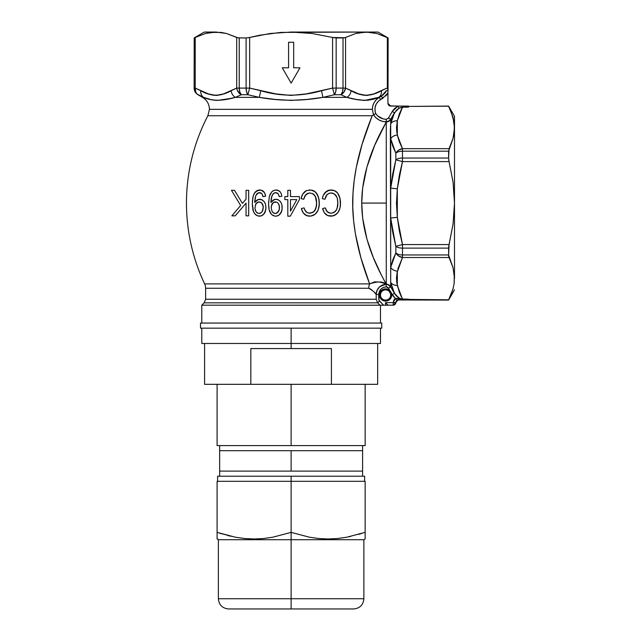 <?xml version="1.0" encoding="UTF-8"?>
<svg xmlns="http://www.w3.org/2000/svg" width="641" height="641" viewBox="0 0 641 641"><rect width="100%" height="100%" fill="white"/><g stroke="black" fill="none" stroke-linecap="round" stroke-linejoin="round"><path stroke-width="0.96" d="M372.798 105.845L372.349 109.339L209.439 109.339L372.349 109.339L373.471 114.787L372.165 115.733L207.876 115.733A188.895 188.895 0 0 0 204.631 283.899L369.625 283.899A10.208 9.27 -90 0 0 368.735 288.266L205.617 288.266A10.208 10.208 0 0 0 204.631 283.899L369.625 283.899L360.931 257.874L355.451 234.125L353.632 220.961L352.766 207.38L352.975 193.638L354.209 180.257L356.316 167.349L362.053 144.433L372.165 115.733L373.471 114.787L375.89 117.712L378.959 119.947L382.485 121.357L386.243 121.854L388.815 121.173L390.69 119.298L390.69 123.809L394.447 112.768L390.69 119.298L394.447 112.768L390.69 123.809L390.353 130.564L390.69 267.401L392.717 260.134L395.85 252.923L395.85 246.328L392.717 232.258L390.69 218.028L390.69 286.856L394.447 293.394L390.69 282.344L390.69 286.727A5.104 5.072 0 0 0 386.275 284.195L386.275 121.966L374.713 145.275L366.981 166.916L362.654 188.061L361.732 203.077L386.275 203.077L386.275 121.966A5.104 5.072 180 0 0 390.69 119.426L390.69 123.809A7.66 6.594 11.6 0 1 397.324 120.78L396.483 127.92L396.987 133.272L399.351 141.893L402.484 148.656L449.069 148.656L453.059 138.376L454.132 133.168L454.493 116.285L448.604 106.077M390.681 294.972A5.104 5.104 0 0 0 390.497 293.618L391.483 293.346A6.13 6.13 0 0 1 391.699 294.972L390.681 294.972L391.699 294.972A6.13 6.13 0 0 1 385.578 301.102A6.13 6.13 0 0 1 379.448 294.972L380.474 294.972A5.104 5.104 0 0 0 385.578 300.076A5.104 5.104 0 0 0 390.681 294.972A5.104 5.104 0 0 1 385.578 300.076A5.104 5.104 0 0 1 380.474 294.972A5.104 5.104 0 0 1 389.223 291.407L390.497 293.618A5.104 5.104 0 0 1 390.681 294.972M248.299 37.755L259.942 35.183L280.678 32.411L366.291 32.05L291.126 32.05L312.103 33.492L332.599 37.474L312.103 33.492L291.126 32.05L270.286 33.476L249.653 37.474L249.653 88.089L275.718 93.858L290.838 95.437L306.206 93.915L332.599 88.089L332.599 37.474L344.77 37.755L355.819 33.484L361.027 32.419L377.918 32.05L388.125 37.947L377.918 32.05L366.291 32.05L376.908 33.532L387.34 37.635L376.916 33.532L366.291 32.05L355.819 33.484L345.555 37.474L345.555 88.089L358.583 93.858L366.147 95.437L373.831 93.915L387.34 87.921L387.34 37.635L383.767 35.96M194.127 88.089L194.207 37.947L194.127 88.089C194.223 90.982 195.497 93.193 197.957 94.724L202.532 97.368L197.957 94.724M352.39 91.278L354.882 92.352M383.719 35.936L382.885 35.592M369.617 283.859L369.625 283.899C363.271 267.489 350.499 230.48 352.975 193.638C354.938 157.229 368.791 124.763 372.165 115.733L207.876 115.733L209.439 109.339C209.27 104.114 206.963 100.124 202.532 97.368L203.614 97.368L197.116 94.099M258.171 190.193L259.749 189.984L255.855 191.451L253.932 194.079L252.834 197.516L252.338 203.806L252.963 196.899L254.453 193.117L257.682 190.353L261.488 190.233L264.605 192.805L265.598 196.282L262.946 196.611L261.977 193.854L260.895 192.925L258.163 192.917L256.769 193.967L255.607 196.194L254.733 202.508L258.171 199.511L261.84 199.728L264.461 202.003L265.614 204.679L265.935 207.588L265.39 211.362L263.411 214.543L260.871 215.993L257.522 215.841L255.102 214.214L253.499 211.698L252.338 203.806L252.891 209.815L253.94 212.596L255.831 214.879L258.459 216.089M284.828 199.599L287.809 199.599L287.809 216.169L290.317 216.169L299.411 199.599L299.411 196.611L290.461 196.611L290.461 190.313L287.809 190.313L287.809 196.611L287.809 190.313L290.461 190.313L290.461 196.611L299.411 196.611L299.411 199.599L290.317 216.169L287.809 216.169L287.809 199.599L284.828 199.599L284.828 196.611L287.809 196.611L284.828 196.611L284.828 199.599L284.828 196.611M337.799 205.016L337.607 199.704L336.902 197.148L335.531 194.928L332.711 193.165L329.931 193.077L327.647 194.103L326.157 195.769L324.939 199.263L322.287 198.606L323.312 195.305L325.147 192.444L329.402 190.121L334.257 190.529L337.422 192.805L339.77 197.468L340.515 202.66L340.026 207.916L338.224 212.147L335.892 214.575L331.854 216.113L327.872 215.648L324.402 212.836L322.623 208.549L325.275 207.884L326.525 210.849L328.889 212.836L331.421 213.165L334.033 212.427L335.804 210.897L337.11 208.445L337.855 202.356L337.575 206.747L336.381 210.032L334.033 212.427L331.685 213.141M316.638 204.11L316.013 198.085L314.411 195.04L313.12 193.894L309.867 192.965L306.927 193.766L304.9 195.842L303.722 199.263L301.07 198.606L302.832 193.886L306.534 190.609L310.925 190.04L315.124 191.723L317.992 195.858L319.202 200.962L319.026 206.827L317.68 211.001L314.987 214.334L310.669 216.105L306.582 215.616L303.129 212.748L301.406 208.549L304.058 207.884L305.276 210.801L307.624 212.82L310.508 213.141L312.92 212.371L314.779 210.641L316.013 208.101L316.638 202.38L316.374 206.666L315.236 209.903L312.92 212.371L310.508 213.141M281.359 193.983L280.197 191.875L278.314 190.449L274.909 190.081L272.024 191.507L269.332 196.362L268.587 203.806L269.38 196.21L272.024 191.507L274.917 190.081L277.761 190.241L280.197 191.875L281.351 193.951L281.848 196.282L279.196 196.611L278.242 193.878L277.152 192.933L275.406 192.661L273.755 193.286L272.088 195.569L271.023 200.449L270.975 202.508L273.018 200.208L275.91 199.263L278.675 200.04L280.742 202.051L281.872 204.719L282.104 209.102L281.062 212.708L279.332 214.831L277.144 215.985L275.173 216.153L272.842 215.392L271.199 214.054L269.116 209.743L268.587 203.806L269.116 209.743L270.053 212.355L272.024 214.839L275.005 216.137M235.215 215.841L231.842 215.841L240.655 205.489L231.457 190.313L240.655 205.489L231.842 215.841L235.215 215.841L246.04 203.125L246.04 215.841L248.692 215.841L248.692 190.313L246.04 190.313L246.04 199.159L246.04 190.313L248.692 190.313L248.692 215.841L246.04 215.841L246.04 203.125L235.215 215.841L231.842 215.841L240.655 205.489L231.457 190.313L234.502 190.313L242.434 203.397L246.04 199.159L242.434 203.397L246.04 199.159L242.434 203.397L234.502 190.313L242.434 203.397L234.502 190.313L231.457 190.313L234.502 190.313M388.406 288.001L386.235 286.839L383.342 287.456L380.914 289.115L378.879 292.993L378.935 300.22L383.647 305.236L201.787 305.18L201.787 323.056L201.787 305.18L380.041 305.18L377.693 302.848L204.118 302.848L201.787 305.18M380.474 323.056L380.474 305.236L380.474 323.056M379.568 296.166L379.448 294.972A6.13 6.13 0 0 1 389.952 290.694L390.842 291.943L388.518 289.596L389.952 290.694L388.486 288.121L386.235 286.839C381.659 287.352 379.16 289.884 378.743 294.459L378.743 299.243L379.488 301.046L383.647 305.18L382.493 305.18L385.497 305.236L385.497 302.632L388.045 305.18L393.229 305.18L395.785 302.632A2.556 2.556 0 0 1 393.229 305.18L388.125 305.18M392.204 118.24L390.69 123.809L390.69 188.125L392.717 173.871L395.85 159.825L395.85 153.239L392.717 146.012L390.69 138.76A7.66 6.594 -11.6 0 1 397.324 135.051L397.324 120.78L399.367 113.906L397.324 120.78L402.516 107.119L399.367 113.898M390.69 267.393L391.395 264.34L390.69 267.401L390.69 282.344L394.447 293.394L390.69 286.856L388.791 284.965L386.275 284.195A5.104 5.072 180 0 1 390.69 286.727L390.69 286.775A5.104 5.072 -0 0 0 386.259 284.235L386.259 284.235A5.104 5.072 180 0 1 390.69 286.775L390.69 286.799A5.104 5.072 -0.3 0 0 386.235 284.259A5.104 5.072 179.7 0 1 390.69 286.799L396.322 295.894L398.798 297.809L401.699 299.026L408.549 299.155L408.549 299.812L448.644 299.812L398.998 299.956A2.556 0.745 -90.9 0 1 398.373 298.674L400.697 299.203L398.854 298.818L399.271 298.057L397.492 296.943M385.946 284.091L382.348 285.133L379.119 287.344L376.964 290.613L376.155 294.411C375.137 292.568 372.669 290.517 368.735 288.266L205.617 288.266A10.208 10.208 0 0 0 204.631 283.899A188.895 188.895 0 0 1 207.876 115.733M368.03 126.541L362.053 144.425M366.628 275.702L367.021 276.808M229.286 91.527L227.371 92.352M226.465 92.737L225.472 93.153M224.606 93.498L223.573 93.89M222.707 94.195L221.674 94.523M220.76 94.78L219.815 95.004M217.948 95.317L215.961 95.437M213.982 95.317L212.283 95.044M207.315 93.498L206.458 93.153M205.457 92.737L204.551 92.352M204.591 92.368L195.225 88.089L208.261 93.858L215.817 95.437L223.501 93.915L236.705 88.089L236.705 37.474L226.425 33.484L215.961 32.05L205.497 33.484L195.225 37.474L195.225 88.089L200.769 90.734L195.225 88.089L195.225 37.474L205.497 33.484L210.705 32.419L221.217 32.419L226.425 33.484L238.14 37.875L246.096 37.947L239.237 37.947L239.237 88.089L246.096 88.089L246.096 37.947L246.096 88.089L239.237 88.089L239.237 37.947L236.705 37.474L236.705 88.089L231.161 90.734C220.849 96.615 210.721 96.615 200.769 90.734A7.66 6.498 112.5 0 0 203.614 97.368L211.049 99.659L217.467 100.389L225.969 99.435L235.383 97.368L259.357 97.368L247.875 94.724L241.288 94.724L235.383 97.368L259.357 97.368L275.117 99.419L290.974 100.389L306.975 99.435L322.896 97.368L346.869 97.368L340.964 94.724L334.378 94.724L322.896 97.368L346.869 97.368L356.188 99.419L364.641 100.389L368.503 100.14L375.498 98.45M282.28 67.786L291.126 83.106L282.28 67.786L288.578 67.786L288.578 42.258L293.682 42.258L293.682 67.786L299.972 67.786L291.126 83.106L282.28 67.786L288.578 67.786L288.578 42.258L293.682 42.258L293.682 67.786L299.972 67.786L291.126 83.106L299.972 67.786M382.148 35.287L388.125 37.947L388.021 90.285L387.34 87.921L381.491 90.734L387.34 87.921L388.037 90.653L387.396 90.653M379.616 91.527L377.701 92.352M376.796 92.737L375.794 93.153M374.929 93.498L373.895 93.89M373.03 94.195L371.996 94.523M371.091 94.78L370.137 95.004M368.271 95.317L366.291 95.437M364.304 95.317L362.606 95.044M357.638 93.498L356.789 93.153M355.787 92.737L354.914 92.368M451.12 111.726L448.684 106.422L452.955 117.055L454.493 127.912L454.1 122.455L451.12 111.71M448.572 106.19L408.549 106.422L408.549 107.119L401.595 107.239L399.031 108.225L396.41 110.164L390.69 119.426A5.104 5.072 0 0 1 386.275 121.966L386.275 121.966C384.079 126.678 361.764 161.869 361.732 203.077C361.788 244.405 384.095 279.492 386.275 284.195L384.536 281.054L386.235 284.259A10.208 10.088 -43.8 0 0 376.155 294.411A10.208 10.088 136.2 0 1 386.235 284.259L383.959 283.266M448.532 106.077L408.549 106.422M399.351 141.885L397.324 135.051A7.66 6.594 168.4 0 0 390.69 138.76L395.85 153.239L395.85 159.825L390.69 188.125L390.69 218.028L395.85 246.328L395.85 252.923L390.69 267.401A7.66 6.594 11.6 0 0 397.324 271.103L396.483 278.242L396.987 283.594L399.391 292.304L402.58 299.155L399.391 292.312M396.715 131.477L396.635 130.772M454.493 278.498L454.493 127.912L453.059 138.376L448.604 151.188L402.484 151.188A7.66 4.094 180 0 0 395.85 153.239A7.66 6.402 -28.2 0 1 402.484 148.656L397.324 135.051L396.499 127.062M396.987 122.559L397.324 120.78A7.66 6.594 -168.4 0 0 390.69 123.809M216.209 32.05L204.335 32.05L194.127 37.947M387.028 90.653L388.037 90.653L388.021 37.947L387.34 37.635L387.893 37.899M215.961 32.05L204.335 32.05M194.656 37.755L194.207 37.947M210.705 32.419L210.128 32.499M393.366 109.827L392.236 111.494L394.72 108.337L398.029 106.077L390.473 106.077L388.67 105.332L389.528 105.893M375.506 105.677L376.331 103.834L375.017 107.64L375.129 111.662L375.73 113.593L377.741 115.965L375.73 113.593C378.294 117.247 381.804 119.146 386.259 119.314L383.158 118.914L386.259 119.314L386.243 121.854C380.802 121.638 376.547 119.282 373.471 114.787L372.349 109.339L372.597 106.767M385.698 96.03L386.924 94.588L380.554 99.579C375.45 103.049 373.847 107.72 375.73 113.593L375.722 113.585M386.924 94.588L387.917 92.977L386.916 94.596M388.117 104.507L389.496 105.885L387.917 103.521L388.125 37.947M386.363 119.314L388.478 118.032L392.236 111.494L394.447 112.768L392.236 111.494L398.029 106.077L408.549 106.077L408.549 107.119L408.549 106.077L402.516 106.077L402.516 107.119L399.031 108.225L394.447 112.768M387.917 91.815L387.909 90.653L387.917 92.977L382.709 98.337L378.895 100.741L376.331 103.842M377.741 115.965L383.174 118.914M392.236 111.494L388.478 118.032L390.69 119.298L388.478 118.032L386.259 119.314L386.243 121.854L386.259 119.314L386.243 121.854L389.656 120.572M386.194 121.854L384.271 121.71M374.392 116.085L373.495 114.827M392.204 287.921L394.447 293.394L398.798 297.809L394.447 293.394L392.236 294.66L391.483 293.346A6.13 6.13 0 0 1 391.699 294.972L391.587 296.166L391.699 294.972M375.466 143.536L375.161 144.233M375.45 262.594L374.961 261.464M381.507 275.334L384.536 281.054M375.41 293.554L376.139 294.387M368.735 288.266L369.472 288.426L368.735 288.266A10.208 9.27 90 0 1 369.625 283.899C377.389 281.247 382.933 281.359 386.259 284.235M383.606 283.138L379.648 282.056L374.737 281.832L369.625 283.899M206.755 98.45L203.614 97.368C211.53 101.174 222.115 101.174 235.383 97.368L241.288 94.724L247.875 94.724L259.357 97.368C280.357 101.174 301.534 101.174 322.896 97.368L334.378 94.724L340.964 94.724L346.869 97.368C359.954 101.174 370.546 101.174 378.639 97.368L382.998 95.084L386.379 90.653L387.909 90.653M364.577 100.389L362.413 100.308M353.263 98.802L351.629 98.442M217.62 100.389L213.749 100.14M212.788 99.996L210.128 99.435M202.532 97.368L203.614 97.368A7.66 6.498 -67.5 0 1 200.769 90.734M364.857 100.389L378.639 97.368A7.66 6.498 -112.5 0 0 381.491 90.734A7.66 6.498 67.5 0 1 378.639 97.368L379.288 97.368L376.403 99.571L374.208 102.424L372.822 105.757M379.288 97.368L380.554 99.579L379.288 97.368C374.865 100.148 372.549 104.138 372.349 109.339L209.439 109.339L372.349 109.339C372.549 104.163 374.865 100.172 379.288 97.368L381.443 96.126L386.379 90.653L385.794 91.879M375.121 293.225L374.392 292.44M371.419 289.636L369.472 288.426M373.535 291.551L371.996 290.117M205.617 288.266L205.617 299.243L376.203 299.243L376.203 294.459C376.788 288.378 380.113 284.997 386.186 284.308L386.235 286.839L386.868 286.912M386.275 284.195L386.275 203.077L361.732 203.077L362.662 218.132L366.989 239.277L373.262 257.394L381.507 275.326M448.788 160.25L453.075 182.236L454.493 203.077L453.051 224.054L448.668 246.833L448.604 254.966L448.788 256.721L453.059 267.77L454.493 278.242L454.493 116.285M454.1 283.707L452.947 289.123L454.1 283.707L454.293 274.348L454.197 282.969M451.096 294.491L448.644 299.812L452.947 289.123L451.096 294.491M454.493 278.242L453.059 267.77L448.604 254.966L402.484 254.966L402.484 244.558L402.484 248.107L448.604 248.107L402.484 248.107L402.484 254.966L448.604 254.966L449.069 244.558L402.484 244.558L397.324 217.347L397.324 188.807L402.484 161.604L402.484 151.188L448.604 151.188L448.604 158.047L449.069 148.656L402.484 148.656L398.582 150.178L395.85 153.239A7.66 4.094 -0 0 1 402.484 151.188L402.484 158.047L448.604 158.047L402.484 158.047L402.484 161.604L399.359 175.097L397.324 188.807L396.483 203.085L397.324 217.347L399.351 231.032L402.484 244.558L449.069 244.558L453.051 224.054L454.493 203.077L453.075 182.236L449.069 161.604L402.484 161.604L449.069 161.604L448.604 158.047M396.987 272.89L402.484 257.506L402.484 254.966L402.484 257.506L449.069 257.506L402.484 257.506L397.773 269.18M396.715 281.808L396.635 281.103M396.483 278.234L396.499 277.385M376.203 299.243L205.617 299.243L376.203 299.243L377.693 302.848L204.118 302.848L377.693 302.848L376.203 299.243L376.203 294.459L378.743 294.459L376.203 294.459M379.913 297.32L380.482 298.377L379.913 297.32M390.665 298.377L391.587 296.166L389.904 299.307L387.917 300.637L385.578 301.102L383.23 300.637L380.482 298.377M394.479 299.219L395.377 298.394L393.638 296.671L395.353 298.418M398.798 297.809L398.373 298.674L398.798 297.809L399.271 298.057L398.854 298.818L395.377 298.394L393.229 302.56L395.785 302.56L393.229 302.632L395.785 302.632L393.229 302.632L393.229 305.18L393.229 302.632L385.497 302.632L393.229 302.632L393.798 300.22M393.638 296.671L392.236 294.66L394.447 293.394M397.228 300.252L396.859 300.477L391.483 293.346L390.497 293.618L389.223 291.407A5.104 5.104 0 0 0 380.474 294.972L379.448 294.972L379.712 293.185L381.707 290.221L385.017 288.875L388.518 289.596M395.834 302.079L396.859 300.477L396.066 301.39L398.341 299.972L448.644 299.812L402.58 299.371L397.324 285.373A7.66 6.594 168.4 0 1 390.69 282.344A7.66 6.594 -11.6 0 0 397.324 285.373L397.324 271.103A7.66 6.594 -168.4 0 1 390.69 267.401M399.271 298.057L402.58 299.371L398.854 298.818A2.556 0.633 89.3 0 0 399.367 299.956A2.556 0.633 -90.7 0 1 398.854 298.818L398.373 298.674A2.556 0.745 89.1 0 0 398.998 299.956L398.341 299.972A2.556 0.705 -90.8 0 1 397.708 298.506A2.556 0.705 89.2 0 0 398.341 299.972L448.604 300.076L454.493 289.868M389.424 105.853L398.029 106.077L399.031 108.225L398.029 106.077L402.516 106.077L402.516 107.119L400.713 107.496M387.34 37.635L387.34 87.921L381.491 90.734C371.179 96.615 361.043 96.615 351.092 90.734A7.66 6.498 112.5 0 1 346.869 97.368A7.66 6.498 -67.5 0 0 351.092 90.734L345.555 88.089A7.66 6.402 118.2 0 1 340.964 94.724L344.033 92L345.555 88.089L343.015 88.089L345.555 88.089L345.555 37.474L343.015 37.947L343.015 88.089L342.47 91.919L340.964 94.724A7.66 4.094 -90 0 0 343.015 88.089L343.015 37.947L336.156 37.947L336.156 88.089L343.015 88.089L336.156 88.089L336.156 37.947L332.599 37.474L332.599 88.089L321.526 90.734C300.901 96.615 280.638 96.615 260.735 90.734L249.653 88.089L249.653 37.474L246.096 37.947M395.785 302.632L397.965 300.004M398.373 298.674L395.377 298.394L396.787 300.525M396.066 301.382L395.898 301.815M396.859 300.477L397.548 300.116M388.101 104.475L388.125 103.521L390.681 106.077M293.682 42.258L288.578 42.258M327.791 215.616L332.911 215.929L336.757 213.87L338.224 212.147L339.642 209.254L340.411 205.601L340.059 198.598L337.775 193.261L336.205 191.611L333.192 190.217L331.004 189.984L326.678 191.178L323.312 195.305L322.287 198.606L324.939 199.263L326.886 194.8L328.817 193.414L331.085 192.965L334.233 193.83L336.942 197.252M337.414 198.782L337.855 204.134M337.807 201.466L337.31 198.398M336.886 197.108L336.637 196.571M335.531 194.928L336.525 196.354L334.241 193.83L331.91 193.013M333.408 212.724L334.033 212.427M334.017 212.435L335.347 211.418L332.487 213.012M336.028 210.593L336.389 210.016M337.102 208.469L336.373 210.048L337.102 208.461M337.567 206.771L337.695 206.025M337.583 206.682L337.687 206.073M330.059 213.141L327.182 211.682L325.275 207.884L325.588 208.918L325.275 207.884L322.623 208.549L324.402 212.836L326.349 214.815L325.372 213.99M325.997 209.919L326.469 210.761M326.63 211.009L327.182 211.674M330.876 213.189L328.873 212.828L327.174 211.666L328.937 212.852M327.904 215.656L329.843 216.129M324.41 212.844L324.034 212.259M323.641 211.53L322.623 208.549L322.816 209.319L322.623 208.549L325.275 207.884L325.644 209.07M340.499 204.423L340.411 205.601L340.499 204.423M338.849 211.097L339.722 209.03M338.817 211.145L338.232 212.139L338.817 211.145M337.751 212.796L335.924 214.551M335.395 214.895L338.232 212.139M334.225 215.496L331.822 216.113L334.971 215.144M329.29 190.145L331.036 189.984M331.549 189.992L334.249 190.529M334.209 190.513L336.188 191.603M337.847 193.358L337.054 192.388M338.384 194.199L338.68 194.744M339.065 195.537L339.393 196.322M340.091 198.758L340.259 199.663M340.299 199.936L340.491 201.971M322.711 196.931L323.304 195.329L322.719 196.923M324.09 193.822L323.312 195.313M325.171 192.42L325.66 191.947M329.386 190.129L327.054 190.954M327.872 190.561L328.689 190.289M329.987 193.069L330.524 192.989M327.447 194.271L325.612 196.875M331.085 192.965L331.501 192.981M336.525 196.354L337.19 197.981M336.373 210.048L335.347 211.418M328.408 212.612L327.96 212.347M327.174 211.666L326.509 210.833M322.816 209.319L323.28 210.705M324.931 213.517L327.102 215.288M330.764 216.169L331.309 216.161M340.283 206.578L340.411 205.593M340.523 203.245L340.515 202.652M339.377 196.274L339.009 195.401M336.148 191.571L335.219 190.97M325.756 196.539L327.399 194.303M326.461 195.321L326.902 194.784M313.096 193.878L309.867 192.965L313.12 193.894L315.372 196.475L316.654 203.253M316.406 199.8L316.598 201.514M315.957 197.901L315.652 197.075M312.375 193.478L315.276 196.29M315.156 196.082L314.459 195.104M309.154 213.173L312.936 212.355M313.665 211.85L314.234 211.306M314.771 210.657L316.494 205.897M316.59 204.968L316.51 205.721M315.925 208.357L313.729 211.794L310.076 213.173L307.48 212.756L305.909 211.618L304.379 208.934M304.363 208.894L304.763 209.879M306.831 212.403L305.933 211.642M304.203 208.389L304.058 207.884L301.406 208.549L304.058 207.884L301.406 208.549L302.376 211.426L304.09 213.926L307.744 215.977L310.669 216.105L313.866 215.08L315.676 213.741L318.16 209.968L319.282 204.391L318.865 198.71L316.806 193.614L314.178 191.066L310.925 190.04L306.534 190.609L303.842 192.54L302.063 195.385L301.07 198.606L303.722 199.263L305.613 194.864L309.266 192.997M306.582 215.616L308.698 216.129M307.888 216.009L307.368 215.881M306.574 215.616L305.621 215.136M305.004 214.719L304.451 214.27M302.376 211.426L302.752 212.147M302.368 211.41L301.791 209.952M319.282 204.391L319.202 205.529L319.282 204.391M319.034 206.787L319.202 205.529M317.624 211.105L318.849 207.764M316.125 213.285L317.127 211.971M314.523 214.671L315.692 213.725M314.186 214.895L313.721 215.16M313.353 215.344L312.872 215.552M313.281 215.376L314.963 214.358M310.348 190L313.617 190.778L315.933 192.492M312.087 190.241L313.177 190.585M315.068 191.675L315.901 192.46L315.068 191.675M318.873 198.726L319.066 199.792M319.306 203.245L319.202 200.954M301.262 197.781L301.486 196.955M302.816 193.911L302.055 195.393M303.842 192.54L304.467 191.923M305.116 191.411L305.845 190.954M309.787 189.984L308.946 190.016M304.884 195.866L303.722 199.263M315.38 196.483L316.013 198.101M316.277 199.151L316.398 199.768M316.502 205.833L316.334 206.867M315.228 209.928L314.867 210.512M310.5 213.141L310.076 213.173M309.659 213.189L308.609 213.1M305.901 211.61L305.148 210.593M301.406 208.549L301.59 209.286M302.728 212.099L304.09 213.934M309.547 216.169L311.798 215.905M319.202 200.929L318.216 196.418M317.848 195.537L317.327 194.487M317.247 194.335L315.901 192.46M314.603 191.339L314.122 191.042M305.917 190.914L303.818 192.564M304.9 195.842L308.097 193.229M294.86 207.884L290.317 216.169L287.809 216.169M299.411 196.611L299.411 199.599L294.884 207.852M294.852 207.908L292.6 212.003M287.809 190.313L290.461 190.313M290.461 211.129L290.461 199.599L296.799 199.599L290.461 211.129L296.799 199.599L290.461 199.599L290.461 211.129L293.634 205.368M268.627 201.619L268.603 202.532M269.372 196.226L270.638 193.213M268.699 206.923L268.932 208.782M273.699 215.809L272.858 215.408M271.191 214.038L272.842 215.4L275.173 216.153M270.67 213.389L270.149 212.532L270.67 213.389M269.38 210.713L269.717 211.634M269.276 210.36L269.124 209.783M268.603 202.468L268.595 204.912M276.063 216.161L278.523 215.408L280.67 213.349L281.856 210.593L282.176 207.588L281.872 204.719L280.742 202.051L278.675 200.04L275.91 199.263L274.404 199.519L270.975 202.508L271.832 196.242L273.218 193.742L275.766 192.637L274.356 192.941M282.104 209.054L282.024 209.711M281.832 210.673L281.623 211.402M281.311 212.211L281.095 212.652M279.164 214.975L281.655 211.29M276.047 216.161L277.865 215.745M277.168 215.977L276.479 216.121M276.696 199.319L277.369 199.463M278.098 199.728L276.271 199.279M281.471 203.445L281.215 202.868M282.064 205.777L281.872 204.711M271.175 202.171L273.058 200.184M273.018 200.216L275.91 199.263L273.018 200.216M275.766 192.637L278.242 193.878L279.196 196.611L278.242 193.886L279.196 196.611L281.848 196.282L281.663 195.088M273.763 193.278L272.97 194.023M272.088 195.569L273.218 193.742L271.616 196.915M271.832 196.25L271.52 197.244M271.415 197.66L271.167 199.014M271.023 200.449L270.975 201.883L271.023 200.449M281.311 196.346L280.253 196.483L281.311 196.346M279.724 196.547L279.196 196.611L279.724 196.547M277.857 190.273L276.64 190.016M278.306 190.449L277.753 190.233M279.356 191.074L279.796 191.451M273.042 212.596L275.269 213.517L273.427 212.908L272.121 211.458L271.279 208.645L271.415 205.705L273.459 202.452L276.559 202.131M272.705 212.251L272.225 211.626M274.292 213.365L273.843 213.173M279.476 208.413L278.563 211.354L275.814 213.477M276.271 213.357L278.555 211.37L276.792 213.124M278.378 211.634L279.388 209.062M278.699 203.99L279.524 207.396L278.539 203.734L277.152 202.42L278.539 203.742M277.152 202.412L277.914 203.005L277.144 202.412M276.736 202.203L274.348 202.051L272.609 203.189L271.415 205.705L271.247 208.149M275.87 201.955L276.271 202.043M273.955 202.187L275.798 201.947M272.457 203.373L271.704 204.695M271.415 205.689L271.279 206.666L271.88 204.287L273.459 202.452M273.362 190.601L272.882 190.866M268.595 204.799L268.627 205.793M269.725 211.642L270.149 212.54M272.024 214.839L272.425 215.136M280.237 213.926L280.686 213.325L280.237 213.926M281.07 212.684L281.399 212.003M282.104 209.102L282.104 206.138M280.726 202.027L279.796 200.921M274.388 199.527L273.675 199.824M274.38 192.925L275.406 192.661M278.875 195.201L279.059 195.898M276.591 190.008L275.999 189.984M279.003 204.575L277.906 202.997M279.308 205.481L279.316 209.455L277.577 212.556M279.18 209.952L279.011 210.44M278.266 211.794L279.316 209.447M275.774 213.477L274.773 213.477M271.247 207.163L271.239 207.66M271.688 204.743L271.88 204.287M274.348 202.051L274.829 201.955M277.192 212.876L277.946 212.179M279.508 207.916L279.508 206.915M275.558 201.923L274.212 202.091M252.386 201.611L252.458 200.481M252.786 197.757L253.091 196.354M255.086 192.228L253.932 194.079M256.031 191.298L256.552 190.922M258.692 190.073L259.749 189.984L258.692 190.073M254.485 213.469L256.656 215.432L258.94 216.153M253.956 212.628L253.499 211.698M253.115 210.657L252.939 210.024M252.891 209.823L252.354 204.864M260.262 216.113L262.233 215.44L264.388 213.405L265.855 209.094M265.855 209.118L265.791 209.623M259.421 216.169L261.576 215.761L263.427 214.535L265.606 210.617L264.396 213.405M264.34 213.477L263.852 214.086M264.404 213.389L262.802 215.064M262.225 215.44L261.608 215.753M265.911 208.357L265.614 204.679L264.461 202.003L262.385 200.008L259.661 199.263L261.055 199.447M261.824 199.72L262.77 200.256M265.286 203.59L264.837 202.612M265.614 204.663L265.935 207.588M255.623 201.226L258.155 199.519L259.661 199.263L256.793 200.2L254.733 202.508L255.607 196.194L257.009 193.71L259.517 192.637L258.147 192.925M258.9 199.335L256.833 200.176M257.458 193.326L256.184 194.864L258.836 192.701L261.616 193.43M255.07 198.141L254.926 198.99M254.781 200.433L254.733 201.883M262.209 194.223L262.946 196.611L265.598 196.282L262.946 196.611L265.598 196.282L264.605 192.805L262.033 190.433L259.749 189.984M261.6 190.265L260.382 190.016M262.017 190.425L261.472 190.225M262.129 190.481L262.586 190.714M263.026 191.01L263.651 191.547M263.908 191.819L264.605 192.805M265.094 193.911L265.518 195.673M262.145 211.618L263.283 207.396L262.297 211.394L260.919 212.892L259.02 213.517L257.209 212.932L259.02 213.517L257.217 212.932L255.903 211.498L255.038 208.654M255.142 209.447L255.943 211.578M255.895 211.49L255.463 210.601M259.02 213.517L260.919 212.892L262.297 211.394L260.663 213.06L259.02 213.517L261.4 212.492M263.227 206.418L261.632 202.965L259.076 201.915L260.879 202.396L259.076 201.915L260.863 202.388L262.257 203.686L263.283 207.396L262.746 204.543L261.849 203.181M261.608 202.941L260.863 202.388M259.541 201.947L257.249 202.428L258.595 201.947M254.99 207.66L255.887 203.83L258.131 202.043L255.655 204.263L255.006 208.157M257.113 190.609L255.839 191.459M253.499 195.104L252.698 198.285M252.354 202.692L252.386 205.873M255.847 214.887L256.656 215.432M264.797 212.748L265.126 212.067M265.398 211.346L265.606 210.617M264.453 201.979L264.004 201.402M258.155 199.519L257.45 199.816M255.382 196.875L256.184 194.864M260.23 192.701L260.903 192.933M261.977 193.854L262.946 196.611M262.626 195.176L262.81 195.89M262.746 204.535L263.058 205.457M263.267 207.924L262.698 210.625M257.626 213.189L256.488 212.283L258.78 213.509M255.455 210.593L255.182 209.631M255.495 204.607L257.249 202.428M255.687 204.183L256.184 203.413M255.903 211.498L256.488 212.283M262.297 211.394L262.682 210.665M263.283 207.396L263.267 206.907M246.04 190.313L248.692 190.313L248.692 215.841L246.04 215.841M231.457 190.313L240.655 205.489M377.773 92.32L380.994 90.942M230.672 98.418L217.676 100.389M227.451 92.32L229.863 91.278M195.233 91.919L196.667 93.57A7.66 6.402 118.2 0 1 195.225 88.089L194.207 88.089L195.225 88.089A7.66 6.402 118.2 0 0 198.029 94.724A7.66 7.652 -90 0 1 194.207 88.089L194.223 88.594M194.351 89.588L194.471 90.077L194.351 89.588M194.792 91.022L194.471 90.077L194.792 91.022M196.45 93.506L195.665 92.592M195.209 90.125L195.705 92L195.225 88.089M196.667 93.57L195.705 92M198.029 94.724L203.614 97.368M235.383 97.368A7.66 6.498 -112.5 0 1 231.161 90.734A7.66 6.498 67.5 0 0 235.383 97.368M241.288 94.724A7.66 6.402 -118.2 0 1 236.705 88.089L239.237 88.089L236.705 88.089L237.226 90.125L239.614 93.57L241.288 94.724L239.79 91.919L239.237 88.089A7.66 4.094 90 0 0 241.288 94.724M247.875 94.724A7.66 3.558 -90 0 1 246.096 88.089L249.653 88.089L246.096 88.089L246.569 91.919L247.875 94.724L249.653 88.089L247.875 94.724M259.357 97.368L260.735 90.734L259.357 97.368M322.896 97.368L321.526 90.734L322.896 97.368M334.378 94.724L332.599 88.089L336.156 88.089L332.599 88.089L334.378 94.724L335.684 91.919L336.156 88.089A7.66 3.558 90 0 1 334.378 94.724M402.484 257.506A7.66 6.402 -151.8 0 1 395.85 252.923L398.582 255.983L402.484 257.506M402.484 254.966A7.66 4.094 180 0 1 395.85 252.923A7.66 4.094 0 0 0 402.484 254.966M402.484 248.107A7.66 3.558 180 0 1 395.85 246.328A7.66 3.558 0 0 0 402.484 248.107M396.37 246.192L402.484 244.558L396.37 246.192M397.324 217.347L390.69 218.028L397.324 217.347M397.324 188.807L390.69 188.125L397.324 188.807M402.484 161.604L395.85 159.825L402.484 161.604M402.484 158.047A7.66 3.558 180 0 0 395.85 159.825A7.66 3.558 0 0 1 402.484 158.047M402.484 151.188L402.484 148.656L402.484 151.188M402.468 107.207L401.01 110.084M394.023 292.48L390.994 283.723M397.324 285.373L397.668 286.888M400.697 295.405L402.532 299.067M402.54 299.147L400.841 298.762M401.699 299.026L400.064 298.442M396.322 295.902L395.305 294.708M382.709 98.337L381.443 96.126L382.837 98.265M375.73 113.593L373.471 114.787L375.73 113.593M408.549 107.119L402.195 107.143M385.553 92.288L384.744 93.386M373.471 114.787L374.208 114.402M388.478 118.04L388.101 118.537M399.119 108.185L399.856 107.832M400.737 107.488L401.587 107.247M385.682 284.324L380.025 286.527M387.236 287.032L387.813 287.368M402.58 299.155L408.549 299.155L402.58 299.371L402.58 299.932L402.58 299.371M401.635 299.323L400.697 299.203M391.483 293.346L390.842 291.943M389.984 290.726L388.486 288.121L390.69 286.856L388.486 288.121M386.235 286.839L386.186 284.308M387.661 284.5L390.69 286.856M379.488 301.046L377.693 302.848L379.488 301.046M382.493 305.18L380.041 305.18L377.693 302.848M387.34 87.921L388.021 90.285M389.952 290.694L389.223 291.407L389.952 290.694M381.395 305.236L383.647 305.18M388.045 305.236L385.497 302.632L385.497 305.236L388.045 305.236L383.647 305.236M380.041 305.236L380.474 305.236M408.549 299.812L408.549 299.371M393.229 302.56L393.79 300.236M393.806 300.204L394.463 299.227M396.771 298.297L397.636 298.482M200.505 323.056L200.505 328.16L381.748 328.16L381.748 323.056L200.505 323.056L381.748 323.056L381.748 328.16L200.505 328.16L200.505 323.056M291.126 328.16L291.126 343.472L380.474 343.472L291.126 343.472L291.126 348.576L331.421 348.576L331.421 384.32L377.661 384.32L204.591 384.32L250.831 384.32L250.831 348.576L291.126 348.576L291.126 343.472L201.787 343.472L291.126 343.472L291.126 328.16M291.126 384.32L291.126 445.583L365.154 445.583L217.099 445.583L291.126 445.583L291.126 384.32M250.831 384.32L250.831 348.576L331.421 348.576L331.421 384.32L250.831 384.32M219.655 445.583L219.655 450.687L219.655 445.583M362.598 450.687L362.598 445.583L362.598 450.687L219.655 450.687L362.598 450.687L362.598 471.103L219.655 471.103L219.655 450.687L219.655 476.215L219.655 471.103L291.126 471.103L291.126 450.687L291.126 471.103L362.598 471.103L362.598 450.687M362.598 476.215L362.598 471.103L362.598 476.215M348.56 536.87L350.563 536.445M217.099 538.985L217.099 538.52L218.373 539.722L291.126 539.722L218.373 539.722L218.373 598.742L291.126 598.742L291.126 476.215L217.611 476.215L291.126 476.215L291.126 481.319L365.154 481.319L365.154 532.367L365.154 481.319L291.126 481.319L291.126 532.367L272.802 537.206L263.475 538.528L254.044 538.985L244.662 538.52L235.383 537.198L219.735 533.224M365.154 538.12L365.154 532.367L346.829 537.206L337.503 538.528L328.072 538.985L318.689 538.52L309.411 537.198L291.126 532.367L291.126 598.742L218.373 598.742L363.88 598.742L291.126 598.742L291.126 608.95L228.589 608.95L291.126 608.95L291.126 598.742L363.88 598.742C363.271 604.936 359.865 608.341 353.664 608.95L228.589 608.95C222.387 608.341 218.982 604.936 218.373 598.742M227.635 535.483L230.792 536.245M220.472 533.456L221.041 533.633M217.099 535.091L217.099 538.111M363.88 598.742L363.88 539.722L291.126 539.722L363.88 539.722L365.154 538.985L365.154 532.367L346.829 537.206L337.503 538.528L328.072 538.985L318.689 538.52L309.411 537.198L291.126 532.367L272.802 537.206L263.475 538.528L254.044 538.985L244.662 538.52L235.383 537.198L217.099 532.367L217.099 481.319L217.099 538.528M217.099 481.319L291.126 481.319L217.099 481.319M365.154 532.367L365.154 535.091M358.615 534.402L361.34 533.592M364.641 476.215L291.126 476.215L364.641 476.215L364.641 481.319M205.617 299.243L204.118 302.848M380.474 328.16L380.474 343.472M377.661 384.32L377.661 343.472M365.154 384.32L365.154 445.583M217.099 384.32L217.099 445.583M204.591 343.472L204.591 384.32M201.787 328.16L201.787 343.472M217.611 481.319L217.611 476.215"/></g></svg>
